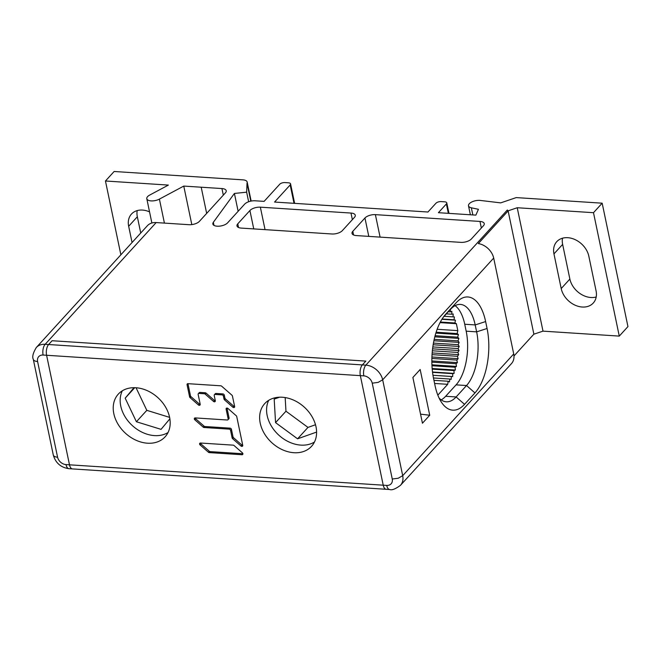 <?xml version="1.0" encoding="UTF-8"?>
<svg xmlns="http://www.w3.org/2000/svg" width="661" height="661" viewBox="0 0 661 661"><rect width="100%" height="100%" fill="white"/><g stroke="black" fill="none" stroke-linecap="round" stroke-linejoin="round"><path stroke-width="0.99" d="M237.357 226.665A7.924 3.545 168.2 0 1 236.985 225.913A7.924 3.545 168.2 0 1 237.77 223.839L249.908 210.529A7.924 3.545 168.2 0 1 254.402 207.967A7.924 3.545 168.2 0 1 260.351 207.174L350.991 213.057A7.924 3.545 168.2 0 1 354.899 214.495A7.924 3.545 168.2 0 1 355.271 215.246A7.924 3.545 168.2 0 1 354.494 217.32L342.348 230.631A7.924 3.545 168.2 0 1 337.854 233.193A7.924 3.545 168.2 0 1 331.905 233.986L241.273 228.095A7.924 3.545 168.2 0 1 237.357 226.665M507.334 210L365.847 365.136A7.924 3.735 93.7 0 0 363.823 369.854A7.924 3.735 93.7 0 0 363.831 375.869A7.924 6.023 -137.6 0 1 372.234 383.182L378.175 382.38L382.669 379.811L493.693 258.071A15.839 12.038 42.4 0 0 487.578 248.098A15.839 12.038 42.4 0 0 478.333 243.57L508.119 210.909L507.334 210L508.111 210.834L517.224 207.736L593.495 212.693L602.171 203.183L516.233 197.598L500.683 202.877L480.349 200.44A7.924 3.553 -11.8 0 0 472.152 201.803A7.924 3.553 -11.8 0 0 468.5 205.811A7.924 3.553 -11.8 0 0 471.351 207.802L478.432 209.297L475.87 215.131L438.408 212.693L446.39 203.943A3.958 1.776 -11.8 0 0 446.778 202.91A3.958 1.776 -11.8 0 0 446.596 202.53A3.958 1.776 -11.8 0 0 444.638 201.82L441.151 201.588A3.958 1.776 -11.8 0 0 438.177 201.985A3.958 1.776 -11.8 0 0 435.93 203.266L427.948 212.016L274.563 202.051L290.179 184.931A3.958 1.776 -11.8 0 0 290.567 183.898A3.958 1.776 -11.8 0 0 290.386 183.527A3.958 1.776 -11.8 0 0 288.427 182.808L284.941 182.576A3.958 1.776 -11.8 0 0 281.966 182.973A3.958 1.776 -11.8 0 0 279.719 184.254L264.111 201.374L255.096 200.787A7.924 3.545 -11.8 0 0 249.147 201.58A7.924 3.545 -11.8 0 0 244.653 204.142L227.599 222.848A7.924 3.553 168.2 0 1 219.196 226.178A7.924 3.553 168.2 0 1 212.859 224.013A7.924 3.553 168.2 0 1 213.346 222.303L234.407 193.45L246.644 192.177L247.032 183.138A7.924 3.553 -11.8 0 0 247.164 182.031A7.924 3.553 -11.8 0 0 243.025 179.858L114.13 171.488L105.454 180.998L120.872 254.791M105.454 180.998L168.381 185.08L149.7 195.069A7.924 3.545 -11.8 0 0 146.8 198.705A7.924 3.545 -11.8 0 0 151.501 200.911A7.924 3.545 -11.8 0 0 159.4 199.11L183.766 186.08L221.939 188.559A7.924 3.553 168.2 0 1 226.227 190.748A7.924 3.553 168.2 0 1 225.442 192.814L199.349 221.427A7.924 3.553 168.2 0 1 188.98 224.699L156.161 222.567L45.138 344.307A15.839 12.038 -137.6 0 0 36.33 347.496C33.025 352.957 32.025 356.899 33.306 359.336A7.924 3.545 -11.8 0 0 33.678 360.088A7.924 3.545 -11.8 0 0 37.594 361.526A7.924 6.023 -137.6 0 1 43.114 355.04A7.924 3.735 -86.3 0 1 43.105 349.025A7.924 3.735 -86.3 0 1 45.138 344.307L48.625 344.53L52.087 340.729L365.83 361.104L362.36 364.913L365.83 361.104L52.087 340.729L48.625 344.53A7.924 3.735 93.7 0 0 48.617 344.53A7.924 3.735 93.7 0 0 46.592 349.256L46.592 349.256A7.924 3.735 93.7 0 0 46.601 355.271L69.488 464.815A7.924 3.735 93.7 0 0 71.52 468.599L71.528 468.599A7.924 3.735 93.7 0 0 72.437 468.913L386.181 489.289A7.924 3.735 -86.3 0 1 385.264 488.975A7.924 3.735 -86.3 0 1 383.223 485.191L360.344 375.646A7.924 3.735 -86.3 0 1 360.336 369.631A7.924 3.735 -86.3 0 1 362.36 364.905A7.924 3.735 -86.3 0 0 360.336 369.631A7.924 3.735 -86.3 0 0 360.344 375.646L363.831 375.869M352.809 231.309L364.946 217.998A7.924 3.545 168.2 0 1 369.441 215.436A7.924 3.545 168.2 0 1 375.39 214.643L479.969 221.435A7.924 3.545 168.2 0 1 483.885 222.873A7.924 3.545 168.2 0 1 484.257 223.625A7.924 3.545 168.2 0 1 483.472 225.69L471.334 239.009A7.924 3.545 168.2 0 1 466.831 241.562A7.924 3.545 168.2 0 1 460.891 242.364L356.312 235.572A7.924 3.545 168.2 0 1 352.396 234.134A7.924 3.545 168.2 0 1 352.024 233.383A7.924 3.545 168.2 0 1 352.809 231.309L353.569 234.969M517.224 207.736L543.003 331.144L533.848 334.193M543.003 331.144L619.274 336.102L627.95 326.592L602.171 203.183M234.407 193.45L238.134 211.289M246.644 192.177L248.643 201.754M247.032 183.138L250.792 201.142M140.735 233.011L137.339 216.767A19.805 15.046 -137.6 0 1 137.207 210.586M132.06 242.521L128.664 226.277A19.805 15.046 42.4 0 1 131.465 214.065A19.805 15.046 42.4 0 1 149.551 211.884M183.766 186.08L191.814 224.6M147.147 225.988A15.839 12.038 42.4 0 1 147.345 225.765A15.839 12.038 42.4 0 1 156.161 222.567M441.193 399.88A39.602 18.665 93.7 0 0 445.663 396.27L456.073 384.859A39.602 18.665 93.7 0 0 466.179 331.169L464.733 324.237A39.602 18.665 93.7 0 0 455.074 305.671M493.693 258.071L513.721 353.949A15.839 12.038 42.4 0 1 511.664 363.385A15.839 12.038 42.4 0 1 511.457 363.616L400.442 485.356A15.839 12.038 -137.6 0 0 400.64 485.124A15.839 12.038 -137.6 0 0 402.698 475.68L382.669 379.811A15.839 12.038 -137.6 0 0 376.555 369.838A15.839 12.038 -137.6 0 0 365.847 365.136L48.617 344.53M487.074 328.5A47.526 22.391 -86.3 0 1 474.953 392.923L464.543 404.334A47.526 22.391 -86.3 0 1 441.308 402.053A47.526 22.391 -86.3 0 1 435.037 385.561L433.591 378.629A47.526 22.391 -86.3 0 1 445.068 314.942A47.526 22.391 -86.3 0 1 445.712 314.206L456.123 302.796A47.526 22.391 -86.3 0 1 485.628 321.568L487.074 328.5L476.639 331.855A39.602 18.665 -86.3 0 1 466.534 385.537L474.953 392.923M422.445 423.23L412.885 377.472L420.165 369.491L429.724 415.248L422.445 423.23M508.111 210.834L533.89 334.235M593.495 212.693L619.274 336.102M553.959 253.89A19.805 15.046 42.4 0 1 556.76 241.678A19.805 15.046 42.4 0 1 574.938 239.546A19.805 15.046 42.4 0 1 588.819 256.154L596.065 290.823A19.805 15.046 42.4 0 1 593.264 303.035A19.805 15.046 42.4 0 1 575.087 305.175A19.805 15.046 42.4 0 1 561.206 288.56L553.959 253.89L562.635 244.38A19.805 15.046 -137.6 0 1 562.503 238.208M562.635 244.38L569.873 279.049A19.805 15.046 -137.6 0 0 596.197 296.996M533.873 334.16L513.977 355.973M464.543 404.334L456.123 396.955L466.534 385.537L456.073 384.859M445.663 396.27L456.123 396.955A39.602 18.665 -86.3 0 1 446.315 401.805A39.602 18.665 -86.3 0 1 439.069 398.021M456.123 302.796L443.11 317.487M450.595 309.274A39.602 18.665 -86.3 0 1 460.411 304.415A39.602 18.665 -86.3 0 1 475.185 324.923L485.628 321.568M466.179 331.169L476.639 331.855L475.185 324.923L464.733 324.237M420.545 414.15L429.724 415.248M169.877 418.826L161.044 429.353L136.406 421.751L125.177 398.178L133.985 387.685M125.177 398.178L134.745 387.693M136.406 421.751L146.816 410.341L169.613 417.372M136.059 387.751L146.816 410.341M316.602 432.079L297.574 438.821L275.554 422.627L274.191 399.112L279.553 397.211M297.574 438.821L307.976 427.411L315.504 424.742M275.554 422.627L285.965 411.216L307.976 427.411M285.172 397.575L285.965 411.216M242.901 453.743A1.305 0.992 42.4 0 1 242.868 453.743L210.181 451.62A1.305 0.992 42.4 0 1 209.297 451.24L200.985 443.944A1.305 0.992 42.4 0 1 200.465 443.027M242.752 445.39A1.305 0.992 42.4 0 1 241.843 445.002L233.523 437.706A1.305 0.992 42.4 0 1 233.019 436.88L231.449 429.361A1.305 0.992 -137.6 0 0 230.061 428.146L204.935 426.519A1.305 0.992 42.4 0 1 204.059 426.13L195.739 418.834A1.305 0.992 42.4 0 1 195.218 417.917M227.987 419.735A1.305 0.992 42.4 0 1 227.26 419.999L195.251 417.917A1.305 0.992 -137.6 0 0 194.846 419.809L203.167 427.105A1.305 0.992 -137.6 0 0 204.042 427.493L229.169 429.129A1.305 0.992 42.4 0 1 230.557 430.344L232.127 437.855A1.305 0.992 -137.6 0 0 232.631 438.689L240.943 445.985A1.305 0.992 -137.6 0 0 242.736 445.299L236.737 416.579A1.305 0.992 -137.6 0 0 236.233 415.744L227.913 408.448A1.305 0.992 -137.6 0 0 226.128 409.134L228.169 418.934A1.305 0.992 42.4 0 1 227.987 419.735L228.88 418.752A1.305 0.992 -137.6 0 0 229.061 417.95L227.02 408.151A1.305 0.992 42.4 0 1 227.004 408.06M215.329 400.83A1.305 0.992 42.4 0 1 214.42 400.442L206.1 393.146A1.305 0.992 -137.6 0 0 205.224 392.766L199.961 392.419A1.305 0.992 -137.6 0 0 199.234 392.684L198.341 393.659A1.305 0.992 42.4 0 1 199.068 393.402L204.332 393.741A1.305 0.992 42.4 0 1 205.207 394.13L213.528 401.425A1.305 0.992 -137.6 0 0 215.312 400.74L214.222 395.509A1.305 0.992 42.4 0 1 215.131 394.443L222.013 394.89A1.305 0.992 42.4 0 1 223.401 396.104L224.021 399.054A1.305 0.992 -137.6 0 0 224.525 399.888L232.837 407.184A1.305 0.992 -137.6 0 0 234.63 406.498L232.441 396.03A1.305 0.992 -137.6 0 0 231.937 395.204L221.666 386.189A1.305 0.992 -137.6 0 0 220.782 385.801L187.98 383.677A1.305 0.992 -137.6 0 0 187.071 384.743L189.591 396.823A1.305 0.992 -137.6 0 0 190.095 397.649L198.416 404.945A1.305 0.992 -137.6 0 0 200.2 404.268L198.16 394.468A1.305 0.992 42.4 0 1 198.341 393.659M200.217 404.35A1.305 0.992 42.4 0 1 199.308 403.962L190.988 396.674A1.305 0.992 42.4 0 1 190.484 395.84L187.964 383.76A1.305 0.992 42.4 0 1 187.947 383.669M234.647 406.589A1.305 0.992 42.4 0 1 233.73 406.201L225.418 398.905A1.305 0.992 42.4 0 1 224.914 398.079L224.294 395.129A1.305 0.992 -137.6 0 0 222.906 393.915L216.023 393.469A1.305 0.992 -137.6 0 0 215.296 393.725L214.404 394.708M437.83 395.146L447.712 384.314L448.199 381.257L433.947 380.331M437.144 329.285L457.817 330.624L457.172 333.582L458.42 334.549L457.693 337.168L458.874 338.407L458.032 340.886L459.122 342.398L458.18 344.695L459.18 346.455L458.131 348.57L459.023 350.553L457.891 352.445L458.676 354.643L457.462 356.296L458.123 358.675L456.85 360.071L457.387 362.616L456.065 363.732L456.462 366.409L455.107 367.243L455.363 370.02L453.991 370.565L454.107 373.415L452.727 373.663L452.694 376.547L451.331 376.489L451.157 379.389L449.819 379.034L449.505 381.909L448.199 381.257M457.817 330.624L456.371 323.692L454.958 322.989L440.35 322.039M450.372 309.522L450.463 311.876L451.843 311.331L451.81 314.223L453.19 313.975L453.016 316.875L454.38 316.933L454.066 319.808L455.412 320.164L454.958 322.989M457.387 362.616L431.848 360.956M456.065 363.732L431.856 362.162M456.85 360.071L431.873 358.452M458.123 358.675L431.922 356.973M457.462 356.296L432.038 354.643M458.676 354.643L432.162 352.924M457.891 352.445L432.352 350.784M459.023 350.553L432.567 348.834M458.131 348.57L432.823 346.926M459.18 346.455L433.145 344.769M458.18 344.695L433.434 343.092M459.122 342.398L433.889 340.754M458.032 340.886L434.203 339.341M458.874 338.407L434.798 336.846M457.693 337.168L435.103 335.697M458.42 334.549L435.863 333.086M457.172 333.582L436.136 332.219M440.044 322.634L456.371 323.692M455.412 320.164L441.928 319.288M454.066 319.808L442.093 319.032M453.016 316.875L444.192 316.297M451.81 314.223L446.406 313.868M450.463 311.876L448.348 311.744M456.462 366.409L431.93 364.814M455.107 367.243L431.972 365.74M455.363 370.02L432.154 368.516M453.991 370.565L432.203 369.152M454.107 373.415L432.509 372.011M452.727 373.663L432.55 372.35M452.694 376.547L432.963 375.266L451.331 376.489M449.819 379.034L433.451 377.968M434.599 383.463L447.712 384.314M43.114 355.04L46.601 355.271L69.488 464.815L66.001 464.584A7.924 3.735 -86.3 0 0 68.042 468.376A7.924 3.735 -86.3 0 0 68.951 468.682C60.795 467.517 55.582 462.964 53.293 455.016L33.306 359.336M168.043 432.525A31.687 24.077 42.4 0 1 140 431.137A31.687 24.077 42.4 0 1 120.756 406.052A31.687 24.077 42.4 0 1 122.31 390.816M314.454 442.035A31.687 24.077 42.4 0 1 286.411 440.647A31.687 24.077 42.4 0 1 267.168 415.562A31.687 24.077 42.4 0 1 268.721 400.326M386.239 489.289A7.924 3.735 -86.3 0 1 386.181 489.289A7.924 3.735 -86.3 0 1 385.264 488.975A7.924 3.735 -86.3 0 1 383.223 485.191L360.344 375.646L46.601 355.271M113.816 413.662A31.687 24.077 -137.6 0 0 136.034 440.243A31.687 24.077 -137.6 0 0 165.118 436.822A31.687 24.077 -137.6 0 0 169.596 417.289A31.687 24.077 -137.6 0 0 147.378 390.709A31.687 24.077 -137.6 0 0 118.294 394.121A31.687 24.077 -137.6 0 0 113.816 413.662M260.227 423.172A31.687 24.077 -137.6 0 0 282.445 449.753A31.687 24.077 -137.6 0 0 311.529 446.332A31.687 24.077 -137.6 0 0 316.008 426.791A31.687 24.077 -137.6 0 0 293.798 400.211A31.687 24.077 -137.6 0 0 264.706 403.631A31.687 24.077 -137.6 0 0 260.227 423.172M200.985 443.944L200.093 444.919A1.305 0.992 -137.6 0 1 200.498 443.027L233.176 445.15A1.305 0.992 -137.6 0 1 234.06 445.531L242.38 452.826A1.305 0.992 -137.6 0 1 241.976 454.727L209.289 452.603A1.305 0.992 -137.6 0 1 208.405 452.215L209.297 451.24M200.093 444.919L208.405 452.215M238.53 227.5L237.77 223.839M290.179 184.931L294.021 203.315M213.99 225.384L213.346 222.303M164.415 223.104L159.4 199.11M201.2 187.212L206.67 213.404M221.939 188.559L223.319 195.152M147.345 225.765L36.33 347.496A15.839 12.038 -137.6 0 0 36.124 347.727M66.001 464.584A7.924 6.023 -137.6 0 1 57.581 457.197A7.924 3.545 168.2 0 1 53.665 455.768A7.924 3.545 168.2 0 1 53.293 455.016M57.581 457.197L37.594 361.526M400.442 485.356C395.452 489.024 391.866 490.412 389.668 489.512A7.924 3.735 93.7 0 1 388.751 489.206A7.924 3.735 93.7 0 1 386.71 485.414A7.924 6.023 -137.6 0 0 392.254 479.01L398.203 478.25L402.698 475.68L513.721 353.949M472.838 214.932L471.351 207.802M446.39 203.943L448.348 213.338M569.873 279.049L561.206 288.56M386.71 485.414L69.488 464.815M372.234 383.182L392.254 479.01M444.448 315.694L445.712 314.206M128.664 226.277L137.339 216.767M364.946 217.998L368.788 236.382M380.083 237.109L375.39 214.643M479.969 221.435L481.348 228.028M350.991 213.057L352.363 219.65M265.044 229.64L260.351 207.174M249.908 210.529L253.75 228.904M210.181 451.62L209.289 452.603M241.976 454.727L242.868 453.743M195.739 418.834L194.846 419.809M228.169 418.934L229.061 417.95M227.02 408.151L226.128 409.134M240.943 445.985L241.843 445.002M233.523 437.706L232.631 438.689M232.127 437.855L233.019 436.88M231.449 429.361L230.557 430.344M229.169 429.129L230.061 428.146M204.935 426.519L204.042 427.493M203.167 427.105L204.059 426.13M232.837 407.184L233.73 406.201M225.418 398.905L224.525 399.888M224.021 399.054L224.914 398.079M224.294 395.129L223.401 396.104M222.013 394.89L222.906 393.915M216.023 393.469L215.131 394.443M213.528 401.425L214.42 400.442M206.1 393.146L205.207 394.13M204.332 393.741L205.224 392.766M199.961 392.419L199.068 393.402M198.416 404.945L199.308 403.962M190.988 396.674L190.095 397.649M189.591 396.823L190.484 395.84M187.964 383.76L187.071 384.743M294.632 203.357L290.567 183.898M247.164 182.031L251.147 201.076M146.8 198.705L151.873 223.005M72.388 468.905L68.951 468.682M468.5 205.811L470.376 214.767M446.778 202.91L448.968 213.379M389.668 489.512L386.181 489.289"/></g></svg>
